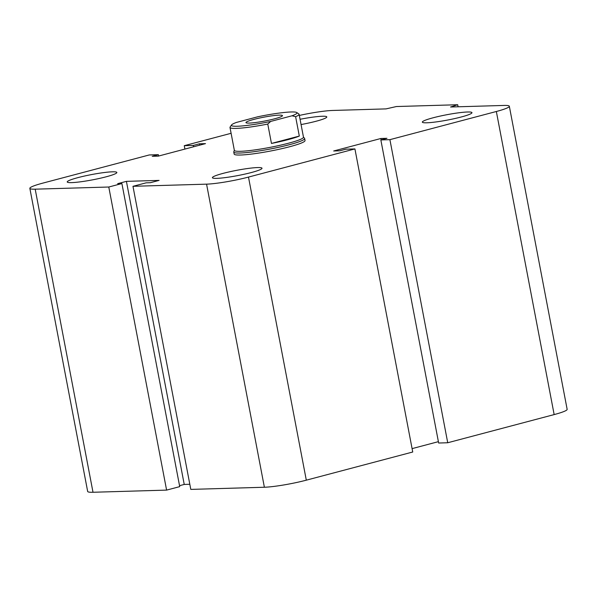 <?xml version="1.0" encoding="UTF-8"?>
<svg xmlns="http://www.w3.org/2000/svg" width="597" height="597" viewBox="0 0 597 597"><rect width="100%" height="100%" fill="white"/><g stroke="black" fill="none" stroke-linecap="round" stroke-linejoin="round"><path stroke-width="0.9" d="M304.657 138.549L305.037 140.549A36.081 3.836 169.2 0 1 289.754 146.713A36.081 3.836 169.2 0 1 253.449 153.825A36.081 3.836 169.2 0 1 234.151 154.071L233.77 152.071A36.081 3.836 -10.8 0 0 269.926 149.071A36.081 3.836 -10.8 0 0 304.657 138.549A36.081 3.836 -10.8 0 0 304.545 138.325L303.455 137.079M223.084 173.376A25.261 2.687 169.2 0 1 248.501 168.399A25.261 2.687 169.2 0 1 262.008 168.227A25.261 2.687 169.2 0 1 237.703 175.593A25.261 2.687 169.2 0 1 212.39 177.69A25.261 2.687 169.2 0 1 223.084 173.376M77.923 177.63A25.261 2.687 169.2 0 1 103.333 172.652A25.261 2.687 169.2 0 1 116.848 172.481A25.261 2.687 169.2 0 1 92.535 179.854A25.261 2.687 169.2 0 1 67.222 181.951A25.261 2.687 169.2 0 1 77.923 177.63M300.06 119.288A25.261 2.687 169.2 0 1 326.79 116.922A25.261 2.687 169.2 0 1 301.067 124.557M433.034 117.81A25.261 2.687 169.2 0 1 458.444 112.833A25.261 2.687 169.2 0 1 471.958 112.661A25.261 2.687 169.2 0 1 447.653 120.034A25.261 2.687 169.2 0 1 422.34 122.131A25.261 2.687 169.2 0 1 433.034 117.81M458.078 106.781L457.69 104.736L450.563 107.005L503.995 105.438A30.671 3.261 169.2 0 1 509.331 106.251L567.15 409.341A30.671 3.261 169.2 0 1 554.158 414.587L447.728 442.75L389.908 139.661L380.841 139.929L386.96 138.31L380.916 138.482L333.678 150.989L339.723 150.81L345.85 149.19L354.924 148.922L248.486 177.085A30.671 3.261 169.2 0 1 206.569 184.152L132.974 186.309L146.101 182.839L150.332 182.712L159.078 180.398L126.415 181.354L117.669 183.667L121.9 183.548L108.781 187.018L35.193 189.174A30.671 3.261 169.2 0 1 29.85 188.361A30.671 3.261 169.2 0 1 42.842 183.115L149.272 154.951L158.347 154.683L152.22 156.302L158.272 156.13L205.51 143.623L199.458 143.802L193.338 145.422L184.264 145.69L231.106 133.295M447.728 442.75L438.653 443.019L380.841 139.929M438.399 441.661L412.094 448.623M132.974 186.309L190.794 489.398L264.381 487.242A30.671 3.261 169.2 0 0 306.306 480.175L412.736 452.011L354.924 148.922M121.9 183.548L179.719 486.63L166.6 490.107L108.781 187.018M189.816 484.279L184.234 484.443L126.415 181.354M184.234 484.443L179.54 485.682M166.6 490.107L93.005 492.264A30.671 3.261 169.2 0 1 87.669 491.45L29.85 188.361M381.17 139.84L380.916 138.482M509.331 106.251A30.671 3.261 169.2 0 1 496.346 111.497L389.908 139.661M299.328 115.445A30.671 3.261 169.2 0 1 332.619 110.46L386.043 108.893L396.415 106.535L457.69 104.736M158.601 156.041L158.347 154.683M199.719 145.161L199.458 143.802M193.592 146.78L193.338 145.422M184.906 149.078L184.264 145.69M291.993 115.796A33.38 3.545 169.2 0 0 296.739 112.52A33.38 3.545 169.2 0 0 257.717 116.796L236.434 122.43A33.38 3.545 169.2 0 0 231.546 124.96L230.114 127.034A35.178 3.739 -10.8 0 0 229.994 127.467A35.178 3.739 -10.8 0 0 267.762 124.057L270.71 121.422L291.993 115.796L295.612 116.684L299.313 136.071L271.456 143.444L267.762 124.057M299.313 136.071A35.178 3.739 169.2 0 1 271.456 143.444M270.71 121.422A33.38 3.545 169.2 0 1 231.546 124.96M274.598 118.81A18.582 1.978 169.2 0 1 255.897 122.467A18.582 1.978 169.2 0 1 245.957 122.594A18.582 1.978 169.2 0 1 263.844 117.169A18.582 1.978 169.2 0 1 282.463 115.631A18.582 1.978 169.2 0 1 274.598 118.81M295.612 116.684A35.178 3.739 -10.8 0 0 299.104 114.281A35.178 3.739 -10.8 0 0 298.836 113.93L296.739 112.52M229.994 127.467L234.36 150.377A35.178 3.739 -10.8 0 0 269.62 147.452A35.178 3.739 -10.8 0 0 303.477 137.191L299.104 114.281M234.337 150.257L233.793 151.825A36.081 3.836 -10.8 0 0 233.77 152.071M554.158 414.587L496.346 111.497M93.005 492.264L35.193 189.174M306.306 480.175L248.486 177.085M264.381 487.242L206.569 184.152"/></g></svg>

